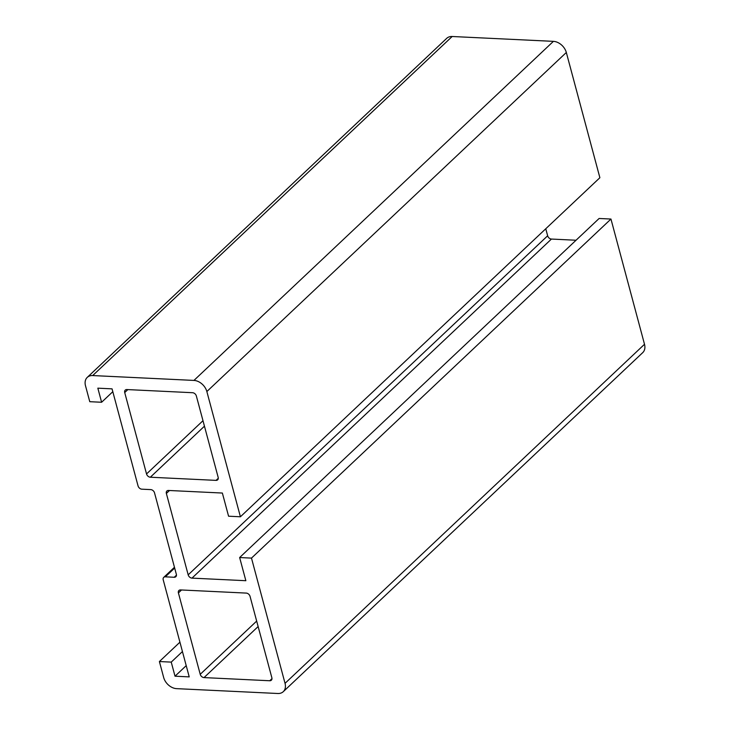 <?xml version="1.0" encoding="UTF-8"?>
<svg xmlns="http://www.w3.org/2000/svg" width="730" height="730" viewBox="0 0 730 730"><rect width="100%" height="100%" fill="white"/><g stroke="black" fill="none" stroke-linecap="round" stroke-linejoin="round"><path stroke-width="1.09" d="M204.026 677.595A3.559 2.564 46.7 0 1 200.221 674.319L178.412 592.924A3.559 2.564 46.7 0 1 178.932 590.47A3.559 2.564 46.7 0 1 180.538 589.931L246.247 593.089A3.559 2.564 46.7 0 1 250.043 596.355L271.861 677.759A3.559 2.564 46.7 0 1 271.341 680.214A3.559 2.564 46.7 0 1 269.735 680.752L204.026 677.595L258.137 626.55M150.334 477.219A3.559 2.564 46.7 0 1 146.538 473.952L124.721 392.548A3.559 2.564 46.7 0 1 125.241 390.103A3.559 2.564 46.7 0 1 126.847 389.555L192.556 392.713A3.559 2.564 46.7 0 1 196.361 395.988L218.17 477.383A3.559 2.564 46.7 0 1 217.65 479.838A3.559 2.564 46.7 0 1 216.043 480.377L150.334 477.219L204.446 426.183M193.943 380.421A12.118 8.733 46.7 0 1 206.855 391.545L240.407 516.776L228.572 516.21L222.367 493.042L168.493 490.46A3.559 2.564 -133.3 0 0 166.887 490.998A3.559 2.564 -133.3 0 0 166.367 493.443L188.176 574.848A3.559 2.564 -133.3 0 0 191.981 578.123L245.855 580.706L239.641 557.538L251.485 558.103L285.038 683.335A12.118 8.733 46.7 0 1 283.286 691.666A12.118 8.733 46.7 0 1 277.829 693.5L176.596 688.645A12.118 8.733 46.7 0 1 163.675 677.513L159.395 661.544L171.24 662.11L175.018 676.199L189.225 676.883L163.219 579.83A3.559 2.564 46.7 0 1 163.73 577.375A3.559 2.564 46.7 0 1 165.336 576.837L174.214 577.266A3.559 2.564 -133.3 0 0 175.821 576.727A3.559 2.564 -133.3 0 0 176.341 574.282L154.532 492.878A3.559 2.564 -133.3 0 0 150.727 489.602L141.848 489.182A3.559 2.564 46.7 0 1 138.052 485.906L112.046 388.853L97.838 388.168L101.607 402.257L89.772 401.692L85.492 385.723A12.118 8.733 46.7 0 1 87.244 377.392A12.118 8.733 46.7 0 1 92.701 375.558L193.943 380.421L553.404 41.355A12.118 8.733 46.7 0 1 566.325 52.487L599.877 177.718L240.407 516.776M87.244 377.392L446.714 38.334A12.118 8.733 46.7 0 1 452.171 36.5L553.404 41.355M101.607 402.257L112.803 391.7M175.018 676.199L186.214 665.641M171.24 662.11L182.436 651.552M159.395 661.544L179.927 642.181M251.485 558.103L610.955 219.046L644.508 344.277A12.118 8.733 46.7 0 1 642.756 352.608L283.286 691.666M239.641 557.538L599.111 218.48L610.955 219.046M545.766 228.764L547.646 235.79A3.559 2.564 -133.3 0 0 551.442 239.057L576.043 240.243M200.221 674.319L256.668 621.084M269.735 680.752L271.971 678.635M178.412 592.924L181.533 589.977M146.538 473.952L202.986 420.708M216.043 480.377L218.288 478.269M124.721 392.548L127.841 389.61M206.855 391.545L566.325 52.487M92.701 375.558L452.171 36.5M174.214 577.266L176.459 575.158M165.336 576.837L174.671 568.04M285.038 683.335L644.508 344.277M191.981 578.123L551.442 239.057M188.176 574.848L547.646 235.79M166.367 493.443L169.488 490.505M163.73 577.375L174.461 567.265"/></g></svg>
